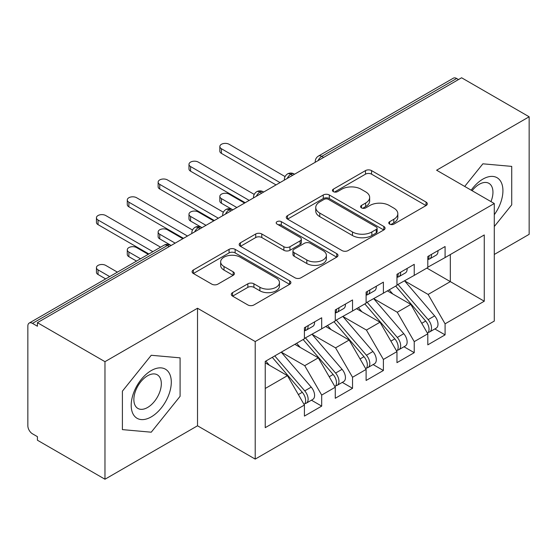 <?xml version="1.0" encoding="UTF-8"?>
<svg xmlns="http://www.w3.org/2000/svg" width="557" height="557" viewBox="0 0 557 557"><rect width="100%" height="100%" fill="white"/><g stroke="black" fill="none" stroke-linecap="round" stroke-linejoin="round"><path stroke-width="0.84" d="M389.642 224.137A3.001 1.734 0 0 0 393.883 224.137L426.056 205.568A4.282 2.472 0 0 0 427.31 203.813A4.282 2.472 0 0 0 426.056 202.066L371.554 170.602A4.282 2.472 0 0 0 365.496 170.602L333.323 189.178A3.001 1.734 0 0 0 332.445 190.397A3.001 1.734 0 0 0 333.323 191.622A3.001 1.734 0 0 0 337.563 191.622L341.726 189.22A13.702 7.909 0 0 1 361.103 189.22L365.65 191.838A13.702 7.909 0 0 1 369.66 197.436A13.702 7.909 0 0 1 365.65 203.027L361.486 205.436A3.001 1.734 0 0 0 360.602 206.654A3.001 1.734 0 0 0 361.486 207.879A3.001 1.734 0 0 0 365.719 207.879L369.883 205.477A13.702 7.909 0 0 1 389.266 205.477L393.806 208.102A13.702 7.909 0 0 1 397.823 213.693A13.702 7.909 0 0 1 393.806 219.291L389.642 221.693A3.001 1.734 0 0 0 388.765 222.918A3.001 1.734 0 0 0 389.642 224.137L389.642 221.693M232.561 292.627A4.282 2.472 0 0 0 231.308 294.375A4.282 2.472 0 0 0 232.561 296.122L247.858 304.951A4.282 2.472 0 0 0 253.908 304.951L289.64 284.321A4.282 2.472 0 0 0 290.893 282.573A4.282 2.472 0 0 0 289.64 280.825L235.138 249.355A4.282 2.472 0 0 0 229.08 249.355L193.349 269.985A4.282 2.472 0 0 0 192.095 271.732A4.282 2.472 0 0 0 193.349 273.48L211.82 284.147A4.282 2.472 0 0 0 217.878 284.147L233.167 275.318A4.282 2.472 0 0 0 234.42 273.571A4.282 2.472 0 0 0 233.167 271.823L224.011 266.531A11.453 6.614 0 0 1 220.656 261.86A11.453 6.614 0 0 1 227.722 255.747A11.453 6.614 0 0 1 240.206 257.181L276.091 277.894A11.453 6.614 0 0 1 279.447 282.573A11.453 6.614 0 0 1 272.373 288.686A11.453 6.614 0 0 1 259.889 287.252L253.908 283.798A4.282 2.472 0 0 0 247.858 283.798L232.561 292.627L232.561 296.122M494.289 254.458L529.15 234.33L529.15 116.782L461.593 77.771L37.416 322.67L37.416 326.235L32.48 323.38A6.545 3.781 -120 0 0 29.208 323.06A6.545 3.781 -120 0 0 27.85 326.054L27.85 425.792A6.545 3.781 -120 0 0 32.48 433.812L37.416 436.66L37.416 440.218L104.974 479.229L197.519 425.792L255.21 459.1L255.21 341.545L197.519 308.244L104.974 361.674L37.416 322.67M529.15 116.782L436.604 170.212L494.289 203.514L255.21 341.545M342.026 250.58A4.282 2.472 0 0 0 348.083 250.58L383.815 229.95A4.282 2.472 0 0 0 385.068 228.203A4.282 2.472 0 0 0 383.815 226.455L329.312 194.985A4.282 2.472 0 0 0 323.255 194.985L287.523 215.615A4.282 2.472 0 0 0 286.27 217.362A4.282 2.472 0 0 0 287.523 219.11L342.026 250.58M278.277 224.784A3.001 1.734 0 0 1 281.313 225.209L281.313 221.651L336.727 253.644A4.282 2.472 0 0 1 337.981 255.391A4.282 2.472 0 0 1 336.727 257.139L300.996 277.769A4.282 2.472 0 0 1 294.938 277.769L240.436 246.298L240.436 242.803A4.282 2.472 0 0 0 239.183 244.551A4.282 2.472 0 0 0 240.436 246.298M240.436 242.803L255.726 233.975A4.282 2.472 0 0 1 261.783 233.975L283.889 246.737A4.282 2.472 0 0 0 289.946 246.737L300.091 240.882A4.282 2.472 0 0 0 301.344 239.127A4.282 2.472 0 0 0 300.091 237.379L277.073 224.095A3.001 1.734 0 0 1 276.195 222.87A3.001 1.734 0 0 1 278.047 221.275A3.001 1.734 0 0 1 281.313 221.651M255.21 459.1L494.289 321.069L494.289 203.514M426.885 268.084L484.263 301.212L484.263 234.95L445.085 257.571L445.085 246.528L427.811 256.505L427.811 267.548L414.234 275.381L414.234 264.338L396.96 274.316L396.96 285.358L383.39 293.191L383.39 282.148L366.109 292.126L366.109 303.168L352.539 311.001L352.539 299.958L335.265 309.936L335.265 320.978L321.688 328.818L321.688 317.769L304.414 327.746L304.414 338.788L265.236 361.409L265.236 427.665L304.414 405.043L287.447 375.655L265.236 362.837M484.263 301.212L445.085 323.826L428.117 294.444L404.674 280.902M434.829 328.95L445.085 334.868L445.085 323.826M445.085 334.868L427.811 344.846L427.811 333.803L414.234 341.636L397.266 312.254L373.824 298.712M403.985 346.76L414.234 352.678L414.234 341.636M414.234 352.678L396.96 362.656L396.96 351.613L383.39 359.453L366.422 330.064L342.973 316.522M373.134 364.57L383.39 370.496L383.39 359.453M383.39 370.496L366.109 380.466L366.109 369.423L352.539 377.263L335.572 347.874L312.122 334.339M342.283 382.381L352.539 388.306L352.539 377.263M352.539 388.306L335.265 398.276L335.265 387.233L321.688 395.073L304.721 365.684L281.278 352.149M311.433 400.191L321.688 406.116L321.688 395.073M321.688 406.116L304.414 416.086L304.414 405.043M304.414 338.433L321.688 328.818M265.236 388.48L287.447 375.655M335.265 320.623L352.539 311.001M304.721 365.684L318.298 357.845L294.848 344.31M335.265 387.233L318.298 357.845M366.109 302.813L383.39 293.191M335.572 347.874L349.142 340.035L325.699 326.499M366.109 369.423L349.142 340.035M396.96 285.003L414.234 275.381M366.422 330.064L379.992 322.225L356.55 308.689M396.96 351.613L379.992 322.225M458.508 79.554L456.656 78.488L321.765 156.364L323.617 157.429M318.061 160.639A6.545 3.781 120 0 1 321.765 156.364A6.545 3.781 60 0 0 318.493 156.037L453.384 78.161A6.545 3.781 60 0 1 456.656 78.488M427.811 267.193L445.085 257.571M428.117 294.444L450.328 281.619L450.328 254.542L484.263 234.95M397.266 312.254L410.843 304.414L387.4 290.879M427.811 333.803L410.843 304.414M104.974 361.674L104.974 479.229M482.877 163.814L464.698 186.428L482.877 163.814L511.723 166.39L482.877 163.814M511.723 204.844L511.723 166.39L511.723 204.844L494.289 226.532L511.723 204.844M197.519 425.792L197.519 308.244M180.092 396.312L180.092 357.852L151.246 355.275L122.401 391.16L122.401 429.614L151.246 432.197L180.092 396.312L151.246 432.197L122.401 429.614L122.401 391.16L151.246 355.275L180.092 357.852L180.092 396.312M292.613 175.33L290.761 174.264A6.545 3.781 -120 0 0 287.489 173.937A6.545 3.781 -120 0 0 287.412 173.986C285.379 175.469 284.362 177.314 284.369 179.514A6.545 3.781 0 0 0 284.439 180.05M261.762 193.14L259.91 192.074A6.545 3.781 -120 0 0 256.645 191.747A6.545 3.781 -120 0 0 256.568 191.796C254.528 193.279 253.512 195.124 253.519 197.324A6.545 3.781 0 0 0 253.588 197.86M230.918 210.95L229.066 209.885A6.545 3.781 -120 0 0 225.794 209.557A6.545 3.781 -120 0 0 225.717 209.606C223.677 211.089 222.661 212.934 222.675 215.134A6.545 3.781 0 0 0 222.737 215.67M200.067 228.76L198.215 227.695A6.545 3.781 -120 0 0 194.943 227.367A6.545 3.781 -120 0 0 194.866 227.416C192.826 228.899 191.817 230.744 191.824 232.944A6.545 3.781 0 0 0 191.887 233.48M390.84 224.562L393.806 222.849A13.702 7.909 0 0 0 397.823 217.258L397.823 213.693M369.66 197.436L369.66 201A13.702 7.909 0 0 1 365.65 206.591L362.684 208.304M426.001 205.596L371.554 174.16A4.282 2.472 0 0 0 365.496 174.16L334.52 192.047M383.759 229.985L329.312 198.55A4.282 2.472 0 0 0 323.255 198.55L287.579 219.145M376.247 229.428A3.001 1.734 0 0 0 377.124 228.203A3.001 1.734 0 0 0 376.247 226.978L328.4 199.357A3.001 1.734 0 0 0 324.16 199.357L319.774 201.892A13.702 7.909 0 0 0 315.756 207.489A13.702 7.909 0 0 0 319.774 213.08L352.477 231.963A13.702 7.909 0 0 0 371.853 231.963L376.247 229.428L376.247 232.993A3.001 1.734 0 0 0 377.124 231.768L377.124 228.203M315.756 207.489L315.756 211.047A13.702 7.909 0 0 0 319.774 216.645L319.774 213.08M376.247 232.993L371.853 235.527A13.702 7.909 0 0 1 352.477 235.527L319.774 216.645M240.492 246.333L255.726 237.533L255.726 233.975M301.344 239.127L301.344 242.692A4.282 2.472 0 0 1 300.091 244.439L289.946 250.295A4.282 2.472 0 0 1 283.889 250.295L261.783 237.533A4.282 2.472 0 0 0 255.726 237.533M281.313 225.209L336.672 257.167M306.823 259.98A11.453 6.614 0 0 0 319.307 261.414A11.453 6.614 0 0 0 326.381 255.301A11.453 6.614 0 0 0 323.025 250.622L310.381 243.325A4.282 2.472 0 0 0 304.331 243.325L294.187 249.181A4.282 2.472 0 0 0 292.933 250.928A4.282 2.472 0 0 0 294.187 252.676L306.823 259.98L306.823 263.538A11.453 6.614 0 0 0 319.307 264.972A11.453 6.614 0 0 0 326.381 258.866L326.381 255.301M292.933 250.928L292.933 254.493A4.282 2.472 0 0 0 294.187 256.241L294.187 252.676M306.823 263.538L294.187 256.241M279.447 282.573L279.447 286.138A11.453 6.614 0 0 1 272.373 292.244A11.453 6.614 0 0 1 259.889 290.81L253.908 287.363A4.282 2.472 0 0 0 247.858 287.363L232.617 296.157M220.656 261.86L220.656 265.417A11.453 6.614 0 0 0 224.011 270.096L224.011 266.531M233.111 275.353L224.011 270.096M289.584 284.355L235.138 252.92A4.282 2.472 0 0 0 229.08 252.92L193.404 273.515M398.158 284.669L428.145 319.627A8.724 5.041 60 0 1 431.515 327.92A8.724 5.041 60 0 1 429.705 331.909L436.187 328.17A8.724 5.041 -120 0 0 437.99 324.174A8.724 5.041 -120 0 0 434.62 315.882L404.633 280.93M429.705 331.909A8.724 5.041 60 0 1 428.291 332.313M395.686 286.089L425.673 321.048A8.724 5.041 60 0 1 429.043 329.34A8.724 5.041 60 0 1 427.463 333.197M221.428 198.619L221.428 203.249A5.452 3.147 180 0 1 219.834 201.021L219.834 196.391A5.452 3.147 0 0 0 221.428 198.619L236.85 207.524M244.565 203.068L229.143 194.17A5.452 3.147 0 0 0 223.197 193.488A5.452 3.147 0 0 0 219.834 196.391M392.762 293.978L389.211 289.835M221.428 203.249L232.339 209.557A6.545 3.781 120 0 0 229.066 209.885A6.545 3.781 120 0 0 225.515 214.069M427.811 259.896A8.724 5.041 -120 0 0 429.043 256.331A8.724 5.041 -120 0 0 429.029 255.802M428.291 259.304A8.724 5.041 -120 0 0 429.705 258.901A8.724 5.041 -120 0 0 431.515 254.911A8.724 5.041 -120 0 0 431.494 254.375M437.976 250.636A8.724 5.041 60 0 1 437.99 251.165A8.724 5.041 60 0 1 436.187 255.162L429.705 258.901M285.066 176.583L229.143 144.298A5.452 3.147 -0 0 0 223.197 143.615A5.452 3.147 -0 0 0 219.834 146.526A5.452 3.147 -0 0 0 221.428 148.747L221.428 153.377A5.452 3.147 180 0 1 219.834 151.156L219.834 146.526M276.028 184.903L221.428 153.377M280.039 182.592L221.428 148.747M367.307 302.479L397.294 337.438A8.724 5.041 60 0 1 400.664 345.73A8.724 5.041 60 0 1 398.854 349.719L405.336 345.981A8.724 5.041 -120 0 0 407.139 341.991A8.724 5.041 -120 0 0 403.769 333.692L373.782 298.74M398.854 349.719A8.724 5.041 60 0 1 397.44 350.123M364.835 303.906L394.829 338.858A8.724 5.041 60 0 1 398.192 347.15A8.724 5.041 60 0 1 396.612 351.007M190.578 216.429L190.578 221.059A5.452 3.147 180 0 1 188.983 218.831L188.983 214.201A5.452 3.147 0 0 0 190.578 216.429L206.006 225.334M213.714 220.885L198.292 211.98A5.452 3.147 0 0 0 192.346 211.298A5.452 3.147 0 0 0 188.983 214.201M361.918 311.788L358.36 307.645M190.578 221.059L201.996 227.653M336.456 320.289L366.443 355.248A8.724 5.041 60 0 1 369.813 363.54A8.724 5.041 60 0 1 368.01 367.536L374.485 363.791A8.724 5.041 -120 0 0 376.295 359.801A8.724 5.041 -120 0 0 372.925 351.509L342.938 316.55M368.01 367.536A8.724 5.041 60 0 1 366.597 367.94M333.991 321.716L363.979 356.668A8.724 5.041 60 0 1 367.348 364.96A8.724 5.041 60 0 1 365.761 368.818M159.734 234.239L159.734 238.869A5.452 3.147 180 0 1 158.132 236.648L158.132 232.011A5.452 3.147 0 0 0 159.734 234.239L175.156 243.144M182.863 238.695L167.441 229.79A5.452 3.147 0 0 0 161.502 229.108A5.452 3.147 0 0 0 158.132 232.011M331.067 329.598L327.509 325.455M159.734 238.869L170.637 245.177A6.545 3.781 120 0 0 167.365 245.505L32.48 323.38M305.605 338.099L335.593 373.058A8.724 5.041 60 0 1 338.962 381.35A8.724 5.041 60 0 1 337.159 385.347L343.634 381.601A8.724 5.041 -120 0 0 345.444 377.611A8.724 5.041 -120 0 0 342.075 369.319L312.087 334.36M337.159 385.347A8.724 5.041 60 0 1 335.746 385.75M303.14 339.526L333.128 374.478A8.724 5.041 60 0 1 336.498 382.777A8.724 5.041 60 0 1 334.91 386.628M128.883 252.049L128.883 256.68A5.452 3.147 180 0 1 127.281 254.458L127.281 249.828A5.452 3.147 0 0 0 128.883 252.049L140.538 258.782M148.253 254.326L136.59 247.6A5.452 3.147 0 0 0 130.651 246.918A5.452 3.147 0 0 0 127.281 249.828M300.216 347.408L296.658 343.265M128.883 256.68L136.528 261.094M274.761 355.909L304.749 390.868A8.724 5.041 60 0 1 308.118 399.16A8.724 5.041 60 0 1 306.308 403.157L312.783 399.411A8.724 5.041 -120 0 0 314.594 395.421A8.724 5.041 -120 0 0 311.224 387.129L281.236 352.17M306.308 403.157A8.724 5.041 60 0 1 304.895 403.56M272.289 357.336L302.277 392.295A8.724 5.041 60 0 1 305.647 400.587A8.724 5.041 60 0 1 304.059 404.438M98.032 269.86L98.032 274.49A5.452 3.147 180 0 1 96.438 272.269L96.438 267.639A5.452 3.147 0 0 0 98.032 269.86L109.687 276.592M117.402 272.136L105.746 265.411A5.452 3.147 0 0 0 99.8 264.728A5.452 3.147 0 0 0 96.438 267.639M269.365 365.218L265.814 361.075M98.032 274.49L105.677 278.904M396.96 277.706A8.724 5.041 -120 0 0 398.192 274.141A8.724 5.041 -120 0 0 398.178 273.612M397.44 277.114A8.724 5.041 -120 0 0 398.854 276.711A8.724 5.041 -120 0 0 400.664 272.721A8.724 5.041 -120 0 0 400.643 272.185M407.125 268.446A8.724 5.041 60 0 1 407.139 268.975A8.724 5.041 60 0 1 405.336 272.972L398.854 276.711M254.215 194.393L198.292 162.108A5.452 3.147 -0 0 0 192.346 161.426A5.452 3.147 -0 0 0 188.983 164.336A5.452 3.147 -0 0 0 190.578 166.557L190.578 171.194A5.452 3.147 180 0 1 188.983 168.966L188.983 164.336M245.184 202.713L190.578 171.194M249.195 200.402L190.578 166.557M366.109 295.516A8.724 5.041 -120 0 0 367.348 291.952A8.724 5.041 -120 0 0 367.328 291.422M366.597 294.925A8.724 5.041 -120 0 0 368.01 294.521A8.724 5.041 -120 0 0 369.813 290.531A8.724 5.041 -120 0 0 369.799 289.995M376.274 286.256A8.724 5.041 60 0 1 376.295 286.792A8.724 5.041 60 0 1 374.485 290.782L368.01 294.521M223.364 212.203L167.441 179.918A5.452 3.147 -0 0 0 161.502 179.236A5.452 3.147 -0 0 0 158.132 182.146A5.452 3.147 -0 0 0 159.734 184.367L159.734 189.004A5.452 3.147 180 0 1 158.132 186.776L158.132 182.146M214.334 220.523L159.734 189.004M218.344 218.212L159.734 184.367M335.265 313.326A8.724 5.041 -120 0 0 336.498 309.762A8.724 5.041 -120 0 0 336.477 309.232M335.746 312.742A8.724 5.041 -120 0 0 337.159 312.338A8.724 5.041 -120 0 0 338.962 308.341A8.724 5.041 -120 0 0 338.948 307.805M345.424 304.066A8.724 5.041 60 0 1 345.444 304.602A8.724 5.041 60 0 1 343.634 308.592L337.159 312.338M192.513 230.013L136.59 197.728A5.452 3.147 -0 0 0 130.651 197.046A5.452 3.147 -0 0 0 127.281 199.956A5.452 3.147 -0 0 0 128.883 202.184L128.883 206.814A5.452 3.147 180 0 1 127.281 204.586L127.281 199.956M183.483 238.333L128.883 206.814M187.493 236.022L128.883 202.184M304.414 331.137A8.724 5.041 -120 0 0 305.647 327.579A8.724 5.041 -120 0 0 305.633 327.043M304.895 330.552A8.724 5.041 -120 0 0 306.308 330.148A8.724 5.041 -120 0 0 308.118 326.151A8.724 5.041 -120 0 0 308.098 325.615M314.58 321.876A8.724 5.041 60 0 1 314.594 322.412A8.724 5.041 60 0 1 312.783 326.402L306.308 330.148M160.59 247.204L105.746 215.538A5.452 3.147 -0 0 0 99.8 214.856A5.452 3.147 -0 0 0 96.438 217.766A5.452 3.147 -0 0 0 98.032 219.994L98.032 224.624A5.452 3.147 180 0 1 96.438 222.396L96.438 217.766M148.865 253.971L98.032 224.624M152.876 251.66L98.032 219.994M494.289 214.717A28.358 16.376 120 0 0 502.017 184.318A28.358 16.376 120 0 0 482.877 179.117A28.358 16.376 120 0 0 471.201 190.188M490.968 201.599A19.411 11.21 120 0 0 488.935 183.35A19.411 11.21 120 0 0 479.222 184.311A19.411 11.21 120 0 0 472.113 190.71M151.246 416.887A28.358 16.376 120 0 0 171.298 382.158A28.358 16.376 120 0 0 151.246 370.579A28.358 16.376 120 0 0 131.194 405.315A28.358 16.376 120 0 0 151.246 416.887M147.598 407.48A19.411 11.21 120 0 0 160.277 390.373A19.411 11.21 120 0 0 157.304 374.812A19.411 11.21 120 0 0 147.598 375.773A19.411 11.21 120 0 0 134.912 392.88A19.411 11.21 120 0 0 137.885 408.441A19.411 11.21 120 0 0 147.598 407.48M169.217 246.577L167.365 245.505A6.545 3.781 -120 0 0 164.092 245.177L29.208 323.06M294.528 174.223L294.033 173.937A6.545 3.781 120 0 0 290.761 174.264A6.545 3.781 120 0 0 287.21 178.449M315.22 162.275L315.22 161.704A6.545 3.781 0 0 0 315.29 162.24M263.684 192.033L263.183 191.747A6.545 3.781 120 0 0 259.91 192.074A6.545 3.781 120 0 0 256.366 196.259M201.982 227.66L201.488 227.367A6.545 3.781 120 0 0 198.215 227.695A6.545 3.781 120 0 0 194.665 231.879M393.806 222.849L393.806 219.291M361.486 207.879L361.486 205.436M365.65 206.591L365.65 203.027M333.323 191.622L333.323 189.178M365.496 174.16L365.496 170.602M371.554 174.16L371.554 170.602M426.056 205.568L426.056 202.066M287.523 219.11L287.523 215.615M323.255 198.55L323.255 194.985M329.312 198.55L329.312 194.985M383.815 229.95L383.815 226.455M352.477 235.527L352.477 231.963M371.853 235.527L371.853 231.963M261.783 237.533L261.783 233.975M283.889 250.295L283.889 246.737M289.946 250.295L289.946 246.737M300.091 244.439L300.091 240.882M336.727 257.139L336.727 253.644M247.858 287.363L247.858 283.798M253.908 287.363L253.908 283.798M259.889 290.81L259.889 287.252M233.167 275.318L233.167 271.823M193.349 273.48L193.349 269.985M229.08 252.92L229.08 249.355M235.138 252.92L235.138 249.355M289.64 284.321L289.64 280.825M425.673 321.048L421.753 323.311M434.62 315.882L428.145 319.627M394.829 338.858L390.903 341.121M403.769 333.692L397.294 337.438M363.979 356.668L360.059 358.938M372.925 351.509L366.443 355.248M333.128 374.478L329.208 376.748M342.075 369.319L335.593 373.058M302.277 392.295L298.357 394.558M311.224 387.129L304.749 390.868M294.033 173.937A6.545 6.545 0 0 0 287.489 173.937M318.493 156.037A6.545 6.545 0 0 0 315.22 161.704M263.183 191.747A6.545 6.545 0 0 0 256.645 191.747M284.369 179.514L284.369 180.092M232.339 209.557A6.545 6.545 0 0 0 225.794 209.557M253.519 197.324L253.519 197.902M201.488 227.367A6.545 6.545 0 0 0 194.943 227.367M222.675 215.134L222.675 215.712M170.637 245.177A6.545 6.545 0 0 0 164.092 245.177M191.824 232.944L191.824 233.522"/></g></svg>
